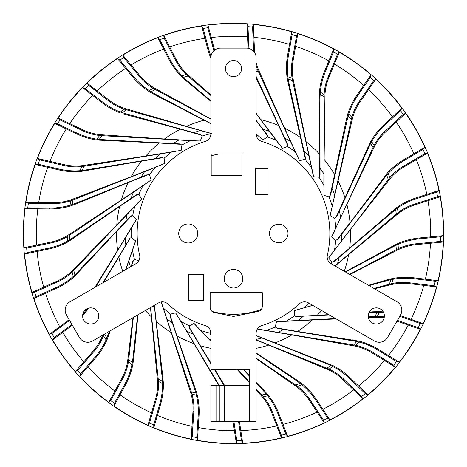 <?xml version="1.0" encoding="UTF-8"?>
<svg xmlns="http://www.w3.org/2000/svg" width="467" height="467" viewBox="0 0 467 467"><rect width="100%" height="100%" fill="white"/><g stroke="black" fill="none" stroke-linecap="round" stroke-linejoin="round"><path stroke-width="0.7" d="M216.04 385.684L216.04 421.584L210.868 421.584L210.868 385.684L219.274 385.684L219.274 421.584L216.04 421.584M249.664 385.684L249.664 421.584L256.132 421.584L256.132 333.07A7.758 7.758 0 0 1 261.625 325.651A96.348 96.348 0 0 0 299.242 303.929A7.758 7.758 0 0 1 308.413 302.885L374.347 340.951A9.702 9.702 0 0 0 387.598 337.402L400.528 315.003A9.702 9.702 0 0 0 396.979 301.752L331.045 263.686A7.758 7.758 0 0 1 327.367 255.215A96.348 96.348 0 0 0 261.625 141.349A7.758 7.758 0 0 1 256.132 133.93L256.132 57.797A9.702 9.702 0 0 0 246.43 48.101L220.57 48.101A9.702 9.702 0 0 0 210.868 57.797L210.868 133.93A7.758 7.758 0 0 1 205.375 141.349A96.348 96.348 0 0 0 139.633 255.215A7.758 7.758 0 0 1 135.955 263.686L70.021 301.752A9.702 9.702 0 0 0 66.472 315.003L79.402 337.402A9.702 9.702 0 0 0 92.653 340.951L158.587 302.885A7.758 7.758 0 0 1 167.758 303.929A96.348 96.348 0 0 0 205.375 325.651A7.758 7.758 0 0 1 210.868 333.07L210.868 369.52L249.664 369.52L249.664 385.684L224.248 385.684L224.23 421.584L219.274 421.584M224.248 385.684L219.274 385.684M241.585 68.614A8.085 8.085 0 0 0 233.5 60.529A8.085 8.085 0 0 0 225.415 68.614A8.085 8.085 0 0 0 233.5 76.693A8.085 8.085 0 0 0 241.585 68.614M86.664 308.944A8.085 8.085 0 0 0 83.704 319.983A8.085 8.085 0 0 0 94.743 322.942A8.085 8.085 0 0 0 97.702 311.903A8.085 8.085 0 0 0 86.664 308.944M372.257 322.942A8.085 8.085 0 0 0 383.296 319.983A8.085 8.085 0 0 0 380.336 308.944A8.085 8.085 0 0 0 369.298 311.903A8.085 8.085 0 0 0 372.257 322.942M197.751 233.465A9.515 9.515 0 0 0 188.236 223.95A9.515 9.515 0 0 0 178.721 233.465A9.515 9.515 0 0 0 188.236 242.98A9.515 9.515 0 0 0 197.751 233.465M288.011 233.465A9.247 9.247 0 0 0 278.764 224.218A9.247 9.247 0 0 0 269.517 233.465A9.247 9.247 0 0 0 278.764 242.712A9.247 9.247 0 0 0 288.011 233.465M242.799 278.729A9.299 9.299 0 0 0 233.5 269.43A9.299 9.299 0 0 0 224.201 278.729A9.299 9.299 0 0 0 233.5 288.028A9.299 9.299 0 0 0 242.799 278.729M241.947 175.563L211.189 175.563L211.189 153.958L241.947 153.958L241.947 175.563M255.437 194.447L255.437 168.424L268.07 168.424L268.07 194.447L255.437 194.447M203.443 300.334L188.703 300.334L188.703 274.578L203.443 274.578L203.443 300.334M262.291 306.352L262.291 292.669L210.15 292.669L210.15 307.426A5.172 5.172 0 0 0 214.283 312.493L233.5 316.439L258.152 311.419A5.172 5.172 0 0 0 262.291 306.352M224.236 421.584L249.664 421.584M27.051 252.676A207.336 207.336 0 0 1 26.677 248.059L51.189 242.939A52.666 52.666 0 0 0 67.627 236.483L69.583 235.234A163.923 163.923 0 0 0 69.7 239.91L67.773 241.007A70.19 70.19 0 0 1 48.235 248.251L27.051 252.676L24.564 254.083L37.103 251.462A197.22 197.22 0 0 0 43.717 287.147L57.126 281.116A51.796 51.796 0 0 0 72.502 270.51L116.773 224.936A117.036 117.036 0 0 1 119.64 206.414L137.724 194.284M141.308 199.257L116.773 224.936M73.278 269.722L73.897 270.317L140.9 199.934L141.501 198.913L138.938 194.307A102.366 102.366 0 0 1 142.978 185.708L151.086 179.947L149.574 174.892A102.366 102.366 0 0 1 155.365 167.367L164.524 163.479L164.133 158.22A102.366 102.366 0 0 1 171.412 152.114L181.19 150.292L181.937 145.068A102.366 102.366 0 0 1 190.355 140.672L200.302 140.993L202.153 136.055A102.366 102.366 0 0 1 210.868 133.667M69.7 239.91L136.311 194.85L138.938 194.307M37.103 251.462L48.41 249.098A71.06 71.06 0 0 0 68.31 241.702L119.64 206.414M149.574 174.892L146.889 174.856L76.454 202.993L76.728 203.676L70.406 206A71.06 71.06 0 0 1 49.385 208.947L37.833 208.825A197.22 197.22 0 0 0 36.624 245.093L51.014 242.087A51.796 51.796 0 0 0 68.31 235.035L121.344 200.045A117.036 117.036 0 0 1 128.121 182.574L148.395 174.611M150.823 180.239L121.344 200.045M69.239 234.428L69.717 235.146L142.978 185.708M76.728 203.676L128.121 182.574M38.732 202.503L25.878 202.363A209.946 209.946 0 0 1 35.235 164.448L47.71 167.338A197.22 197.22 0 0 0 38.732 202.503L53.436 202.66A51.796 51.796 0 0 0 71.842 199.485L131.157 176.719A117.036 117.036 0 0 1 141.536 161.109L163.041 157.694M164.209 163.713L131.157 176.719M72.875 199.1L73.191 199.899L155.365 167.367M82.151 170.543L79.939 170.724A70.19 70.19 0 0 1 59.163 169.095L38.084 164.215A207.336 207.336 0 0 1 39.677 159.872L64.078 165.516A52.666 52.666 0 0 0 81.707 166.556L84.007 166.246A163.923 163.923 0 0 0 82.151 170.543L161.524 157.613L164.133 158.22M47.71 167.338L58.97 169.941A71.06 71.06 0 0 0 80.131 171.582L141.536 161.109M49.951 161.354L37.424 158.459A209.946 209.946 0 0 1 54.715 123.44L66.279 128.945A197.22 197.22 0 0 0 49.951 161.354L64.271 164.67A51.796 51.796 0 0 0 82.933 165.534L145.757 156.048A117.036 117.036 0 0 1 159.247 143.03L180.986 144.321M180.828 150.45L145.757 156.048M84.031 165.371L84.165 166.223L171.412 152.114M99.22 139.475L97.019 139.184A70.19 70.19 0 0 1 77.084 133.124L57.546 123.825A207.336 207.336 0 0 1 60.033 119.926L82.653 130.684A52.666 52.666 0 0 0 99.646 135.494L101.958 135.681A163.923 163.923 0 0 0 99.22 139.475L179.521 143.912L181.937 145.068M66.279 128.945L76.711 133.906A71.06 71.06 0 0 0 97.031 140.059L159.247 143.03M69.752 123.586L58.141 118.063A209.946 209.946 0 0 1 82.554 87.58L92.664 95.443A197.22 197.22 0 0 0 69.752 123.586L83.027 129.902A51.796 51.796 0 0 0 101.065 134.753L164.46 138.997A117.036 117.036 0 0 1 180.431 129.184L201.382 135.115M199.917 141.069L164.46 138.997M102.168 134.835L102.115 135.693L190.355 140.672M122.576 112.81L120.486 112.051A70.19 70.19 0 0 1 102.32 101.847L85.233 88.567A207.336 207.336 0 0 1 88.508 85.292L108.28 100.662A52.666 52.666 0 0 0 123.848 109.009L126.061 109.692A163.923 163.923 0 0 0 122.576 112.81L200.039 134.403L202.153 136.055M124.024 114.158L180.431 129.184M97.206 90.954L87.055 83.062A209.946 209.946 0 0 1 117.45 58.544L125.635 68.392A197.22 197.22 0 0 0 97.206 90.954L108.817 99.979A51.796 51.796 0 0 0 125.389 108.589L186.391 126.364A117.036 117.036 0 0 1 204.097 120.217L210.868 123.767M210.868 133.317L186.391 126.364M126.452 108.904L126.213 109.733L211.323 133.568M210.868 123.586L155.079 94.054L154.74 94.708L204.097 120.217M131.034 64.989L122.815 55.1A209.946 209.946 0 0 1 157.77 37.687L163.648 49.064A197.22 197.22 0 0 0 131.034 64.989L140.433 76.296A51.796 51.796 0 0 0 154.77 88.269L210.524 118.741A117.036 117.036 0 0 1 210.868 118.671M210.868 118.927L210.524 118.741M155.733 88.806L155.33 89.565L210.868 119.132M210.868 100.814L186.888 80.458L186.415 81.025L210.868 101.31M169.655 46.904L163.754 35.474A209.946 209.946 0 0 1 201.639 25.983L204.931 38.364A197.22 197.22 0 0 0 169.655 46.904L176.403 59.963A51.796 51.796 0 0 0 187.827 74.743L210.868 94.982M262.699 139.592L256.132 134.023M188.656 75.473L188.096 76.127L210.868 95.525M256.138 134.181L263.055 139.761L267.515 136.954A102.366 102.366 0 0 1 276.318 140.52L282.512 148.308L287.479 146.521A102.366 102.366 0 0 1 295.307 151.903L299.68 160.835L305.406 158.908L305.377 157.525L306.276 161.518L289.009 83.459L288.291 83.622L305.383 159.037M256.132 120.334L266.832 134.362L267.515 136.954M267.474 135.739L256.132 120.62M256.132 113.271L260.831 119.698A117.036 117.036 0 0 1 278.647 125.524L287.695 145.325M282.208 148.062L260.831 119.698M262.962 129.301A108.286 108.286 0 0 1 269.406 131.338L256.132 113.79M269.406 131.338L276.318 140.52M256.132 76.489L287.368 143.842L287.479 146.521M256.132 78.036L278.647 125.524M256.132 62.683A51.796 51.796 0 0 0 258.712 70.237L284.66 128.232A117.036 117.036 0 0 1 300.806 137.753M299.435 160.531L284.66 128.232M259.156 71.253L258.374 71.609L295.307 151.903M348.008 116.201L348.656 114.076A70.19 70.19 0 0 1 357.862 95.385L370.197 77.604A207.336 207.336 0 0 1 373.641 80.698L359.362 101.275A52.666 52.666 0 0 0 351.873 117.264L351.307 119.517A163.923 163.923 0 0 0 348.008 116.201L330.642 194.721L329.107 196.922L324.075 195.34L323.847 185.346A102.366 102.366 0 0 0 319.008 177.227L313.754 176.76L313.246 175.691L292.558 80.587A163.923 163.923 0 0 0 288.174 78.964L287.87 76.763A70.19 70.19 0 0 1 288.373 55.935L292.103 34.616L291.717 31.785L289.505 44.4A197.22 197.22 0 0 0 253.908 37.342L253.347 24.494L252.589 27.045L253.645 51.317M74.907 274.97L73.261 276.458A70.19 70.19 0 0 1 55.736 287.73L36 296.609A207.336 207.336 0 0 1 34.64 292.184L57.482 281.91A52.666 52.666 0 0 0 72.146 272.068L73.792 270.428A163.923 163.923 0 0 0 74.907 274.97L130.275 216.647L132.721 215.55L136.218 219.502L135.844 220.628L95.712 286.919M102.95 282.739L130.001 238.199L131.221 237.633L135.483 240.738L135.36 241.924L125.956 269.459M131.087 266.499L132.739 261.549L134.502 259.524L138.88 260.691M210.868 339.398A108.286 108.286 0 0 1 208.854 338.943L193.986 323.491L189.246 325.803L189.544 328.278L192.941 333.905A108.286 108.286 0 0 1 186.759 331.179L175.563 312.896L170.437 314.133L170.257 316.807L172.305 322.837A108.286 108.286 0 0 1 166.853 318.85L161.249 301.939M210.868 335.417L210.121 333.158L210.681 331.377M257.311 328.961L353.694 344.967A163.923 163.923 0 0 0 356.823 341.488L358.983 342.019A70.19 70.19 0 0 1 378.147 350.197L396.565 361.557L399.338 362.24L388.439 355.521A197.22 197.22 0 0 0 408.176 325.067L420.312 329.299L418.228 327.653L397.417 320.391M356.823 341.488L277.48 328.4L275.197 326.988L276.505 321.88L277.649 321.547L335.615 318.587M329.264 314.921L295.471 316.527L294.321 315.838L294.502 310.567L312.668 305.342M395.642 209.42L397.446 208.119A70.19 70.19 0 0 1 416.085 198.808L436.668 192.118A207.336 207.336 0 0 1 437.538 196.66L413.721 204.406A52.666 52.666 0 0 0 398.077 212.602L396.267 214.055A163.923 163.923 0 0 0 395.648 209.42L334.302 261.415L331.745 262.238L328.698 257.936L388.281 179.521A163.923 163.923 0 0 0 386.676 175.125L388.153 173.467A70.19 70.19 0 0 1 404.358 160.368L423.02 149.411L424.929 147.28L413.885 153.766A197.22 197.22 0 0 0 396.214 122.062L405.648 113.323L403.214 114.392L384.849 131.42A52.666 52.666 0 0 0 374.09 145.43L373.057 147.508A163.923 163.923 0 0 0 370.547 143.562L371.633 141.624A70.19 70.19 0 0 1 384.645 125.349L400.511 110.632L401.918 108.146L392.525 116.855A197.22 197.22 0 0 0 368.457 89.687L375.789 79.127L373.641 80.698M386.676 175.125L337.945 239.098L335.627 240.447L331.728 236.897L373.057 147.508M370.547 143.562L336.707 216.513L334.734 218.334L330.163 215.707L351.307 119.517M330.146 215.31L352.375 118.781A51.796 51.796 0 0 1 360.08 101.771L368.457 89.687M335.785 217.721L370.816 141.308A71.06 71.06 0 0 1 384.055 124.712L392.525 116.855M337.927 180.659A117.036 117.036 0 0 1 345.025 198.008M396.214 122.062L385.438 132.062A51.796 51.796 0 0 0 374.254 147.017L346.847 204.342A117.036 117.036 0 0 1 350.046 222.812L336.783 240.079M331.798 236.512L346.847 204.342M413.885 153.766L403.92 159.621A71.06 71.06 0 0 0 387.423 172.983L350.046 222.812M416.366 159.65L427.457 153.135A209.946 209.946 0 0 1 438.986 190.448L426.803 194.406A197.22 197.22 0 0 0 416.366 159.65L403.692 167.093A51.796 51.796 0 0 0 389.554 179.299L350.466 229.39A117.036 117.036 0 0 1 349.62 248.117L332.953 262.127M328.856 257.574L350.466 229.39M426.803 194.406L415.817 197.979A71.06 71.06 0 0 0 396.833 207.482L349.62 248.117M427.97 200.687L440.2 196.712A209.946 209.946 0 0 1 443.434 235.631L430.691 236.88A197.22 197.22 0 0 0 427.97 200.687L413.99 205.229A51.796 51.796 0 0 0 397.557 214.114L348.615 254.632A117.036 117.036 0 0 1 344.261 271.315M335.061 266.003L348.615 254.632M396.699 214.814L396.144 214.155L334.944 265.939M345.492 272.027L392.922 246.845L392.578 246.197L345.195 271.852M430.475 243.26L443.276 242.005A209.946 209.946 0 0 1 438.069 280.708L425.355 279.19A197.22 197.22 0 0 0 430.475 243.26L415.846 244.69A51.796 51.796 0 0 0 397.89 249.833L349.876 274.555M396.903 250.335L396.501 249.571L349.549 274.368M369.029 285.617L386.326 280.807L386.127 280.095L368.492 285.308M294.84 310.368L312.82 305.43M374.534 288.793L390.535 284.788A51.796 51.796 0 0 1 409.174 283.627L436.54 286.901L434.147 285.74L409.279 282.768A52.666 52.666 0 0 0 391.638 283.638L389.39 284.193A163.923 163.923 0 0 0 390.768 279.727L392.951 279.301A70.19 70.19 0 0 1 413.78 278.676L435.262 281.251L438.069 280.708M389.46 285.068L389.239 284.24L373.956 288.46M295.372 316.486L317.099 315.406A117.036 117.036 0 0 0 321.629 310.514M328.739 314.618L317.099 315.406M368.866 312.756L372.584 312.551L372.543 311.816L369.187 312.096M336.217 318.938L312.353 319.988A117.036 117.036 0 0 1 297.537 331.465L276.067 327.834M276.884 321.757L312.353 319.988M384.166 317.799A51.796 51.796 0 0 0 375.836 317.35L368.381 317.578M374.732 317.391L374.686 316.527L368.265 316.871M388.439 355.521L378.603 349.462A71.06 71.06 0 0 0 359.07 341.143L297.537 331.465M384.405 360.471L395.351 367.22A209.946 209.946 0 0 1 367.786 394.884L358.586 385.976A197.22 197.22 0 0 0 384.405 360.471L371.89 352.76A51.796 51.796 0 0 0 354.482 345.989L291.916 334.915A117.036 117.036 0 0 1 274.981 342.941L256.132 335.539M256.897 329.019L291.916 334.915M358.586 385.976L350.279 377.943A71.06 71.06 0 0 0 332.994 365.62L274.981 342.941M256.05 335.633L326.538 363.647L326.807 362.958M353.583 389.945L362.824 398.888A209.946 209.946 0 0 1 329.953 419.979L322.884 409.302A197.22 197.22 0 0 0 353.583 389.945L343.017 379.724A51.796 51.796 0 0 0 327.472 369.368L268.753 345.101A117.036 117.036 0 0 1 256.132 348.329M256.132 339.988L268.753 345.101M326.451 368.936L326.777 368.136L256.132 339.842M256.132 353.344L296.382 380.605L296.796 379.992L256.132 352.964M317.146 412.104L324.244 422.822A209.946 209.946 0 0 1 287.614 436.353L283.002 424.404A197.22 197.22 0 0 0 317.146 412.104L309.026 399.845A51.796 51.796 0 0 0 296.066 386.39L256.132 358.568M295.162 385.754L295.652 385.041L256.132 358.16M210.296 334.36L210.868 335.265M243.231 369.52L249.664 376.309M256.132 383.133L263.289 390.681L263.82 390.173L255.811 382.105M249.664 375.678L243.774 369.52M249.664 382.887L237.154 369.52M194.319 323.701L210.868 341.295M276.791 425.91L281.426 437.906A209.946 209.946 0 0 1 242.741 443.241L240.803 430.58A197.22 197.22 0 0 0 276.791 425.91L271.496 412.192A51.796 51.796 0 0 0 261.742 396.267L256.132 390.044M260.995 395.45L261.619 394.86L256.132 389.052M208.854 338.943L210.868 341.085M237.685 369.52L249.664 382.204M189.158 327.034L200.29 345.726A117.036 117.036 0 0 0 210.868 348.329M210.868 362.917L200.29 345.726M192.941 333.905L210.868 363.63M214.417 369.52L224.154 385.684M214.884 369.52L224.732 385.684M218.825 385.684L194.027 343.677A117.036 117.036 0 0 1 176.94 335.966L170.093 315.295M175.843 313.17L194.027 343.677M186.759 331.179L219.408 385.684M172.305 322.837L194.535 388.667L195.235 388.427L176.94 335.966M192.001 426.301L191.166 439.138A209.946 209.946 0 0 1 153.818 427.737L157.373 415.432A197.22 197.22 0 0 0 192.001 426.301L192.953 411.631A51.796 51.796 0 0 0 190.787 393.08L171.261 332.615A117.036 117.036 0 0 1 156.235 321.413L154.408 305.295M161.133 301.962L171.261 332.615M190.454 392.023L191.272 391.755L166.853 318.85M154.285 305.365L162.09 376.659L162.825 376.577L156.235 321.413M151.524 412.875L147.951 425.227A209.946 209.946 0 0 1 113.925 406.068L120.042 394.813A197.22 197.22 0 0 0 151.524 412.875L155.61 398.754A51.796 51.796 0 0 0 157.478 380.167L151.407 316.918A117.036 117.036 0 0 1 145.371 310.514M150.45 307.584L151.407 316.918M157.379 379.064L158.237 378.976L150.59 307.502M137.642 314.974L132.984 357.961L133.72 358.037L137.999 314.77M114.882 391.06L108.735 402.356A209.946 209.946 0 0 1 79.624 376.326L88.018 366.653A197.22 197.22 0 0 0 114.882 391.06L121.905 378.142A51.796 51.796 0 0 0 127.73 360.396L132.961 317.683M127.865 359.298L128.723 359.397L133.346 317.455M133.521 260.242L131.256 266.4M109.29 331.348L108.578 333.444L109.278 333.677L110.142 330.852M135.453 241.135L125.74 269.582M130.112 238.123L103.68 282.319M122.739 271.315A117.036 117.036 0 0 1 118.793 256.727M94.883 287.398L117.666 250.23A117.036 117.036 0 0 1 116.481 231.527L131.531 215.789M136.101 219.875L117.666 250.23M45.556 293.264A197.22 197.22 0 0 0 59.688 326.69L49.368 334.36A209.946 209.946 0 0 1 33.875 298.518L56.093 288.524A71.06 71.06 0 0 0 73.938 277.024L116.481 231.527M233.5 443.65A210.15 210.15 0 0 0 443.65 233.5A210.15 210.15 0 0 0 233.5 23.35A210.15 210.15 0 0 0 23.35 233.5A210.15 210.15 0 0 0 233.5 443.65M207.955 25.113A209.946 209.946 0 0 1 246.99 23.986L247.545 36.782A197.22 197.22 0 0 0 211.265 37.541L207.955 25.113L207.762 27.769L213.886 50.769M248.923 48.422A70.19 70.19 0 0 1 248.917 48.288L247.977 26.672L246.99 23.986M247.977 26.672A207.336 207.336 0 0 1 252.589 27.045M253.347 24.494A209.946 209.946 0 0 1 291.717 31.785M292.103 34.616A207.336 207.336 0 0 1 296.527 35.977L292.208 60.646A52.666 52.666 0 0 0 292.126 78.304L292.558 80.587M297.818 33.647A209.946 209.946 0 0 1 333.718 49.017L328.85 60.862A197.22 197.22 0 0 0 295.599 46.315L297.818 33.647L296.527 35.977M333.485 51.866A207.336 207.336 0 0 1 337.518 54.143L327.997 77.306A52.666 52.666 0 0 0 324.116 94.538L324.051 96.856A163.923 163.923 0 0 0 320.117 94.328L320.292 92.116A70.19 70.19 0 0 1 325.26 71.877L333.485 51.866L333.718 49.017M339.276 52.146A209.946 209.946 0 0 1 371.031 74.872L363.729 85.397A197.22 197.22 0 0 0 334.39 64.043L339.276 52.146L337.518 54.143M370.197 77.604L371.031 74.872M375.789 79.127A209.946 209.946 0 0 1 401.918 108.146M400.511 110.632A207.336 207.336 0 0 1 403.214 114.392M405.648 113.323A209.946 209.946 0 0 1 424.929 147.28M423.02 149.411A207.336 207.336 0 0 1 424.847 153.661L403.249 166.345A52.666 52.666 0 0 0 389.735 177.711L388.281 179.521M427.457 153.135L424.847 153.661M436.668 192.118L438.986 190.448M440.2 196.712L437.538 196.66M440.813 236.757A207.336 207.336 0 0 1 440.685 241.386L415.758 243.827A52.666 52.666 0 0 0 398.719 248.473L396.641 249.501A163.923 163.923 0 0 0 397.032 244.836L399.069 243.955A70.19 70.19 0 0 1 419.273 238.87L440.813 236.757L443.434 235.631M443.276 242.005L440.685 241.386M435.262 281.251A207.336 207.336 0 0 1 434.147 285.74M436.54 286.901A209.946 209.946 0 0 1 423.137 323.584L411.048 319.364A197.22 197.22 0 0 0 423.773 285.378M399.752 316.346A70.19 70.19 0 0 1 399.851 316.375L420.282 323.508L423.137 323.584M420.282 323.508A207.336 207.336 0 0 1 418.228 327.653M420.312 329.299A209.946 209.946 0 0 1 399.338 362.24M396.565 361.557A207.336 207.336 0 0 1 393.669 365.165L372.345 352.019A52.666 52.666 0 0 0 355.971 345.405L353.694 344.967M395.351 367.22L393.669 365.165M365.229 393.617A207.336 207.336 0 0 1 361.621 396.518L343.624 379.099A52.666 52.666 0 0 0 329.054 369.117L326.923 368.194A163.923 163.923 0 0 0 330.729 365.48L332.72 366.461A70.19 70.19 0 0 1 349.678 378.568L365.229 393.617L367.786 394.884M362.824 398.888L361.621 396.518M327.729 418.187A207.336 207.336 0 0 1 323.578 420.247L309.749 399.367A52.666 52.666 0 0 0 297.666 386.489L295.78 385.129A163.923 163.923 0 0 0 300.083 383.29L301.816 384.68A70.19 70.19 0 0 1 315.774 400.149L327.729 418.187L329.953 419.979M324.244 422.822L323.578 420.247M285.822 434.129A207.336 207.336 0 0 1 281.332 435.244L272.308 411.882A52.666 52.666 0 0 0 263.277 396.705L261.73 394.977A163.923 163.923 0 0 0 266.324 394.101L267.719 395.829A70.19 70.19 0 0 1 278.028 413.937L285.822 434.129L287.614 436.353M281.426 437.906L281.332 435.244M238.549 421.584L241.468 440.685L242.741 443.241M241.468 440.685A207.336 207.336 0 0 1 236.845 440.813L233.903 421.584M196.747 437.556A207.336 207.336 0 0 1 192.2 436.68L193.823 411.69A52.666 52.666 0 0 0 191.995 394.125L191.318 391.906A163.923 163.923 0 0 0 195.854 393.045L196.397 395.199A70.19 70.19 0 0 1 198.148 415.957L196.747 437.556L197.436 440.328A209.946 209.946 0 0 0 236.366 443.428L236.845 440.813M197.436 440.328L198.265 427.544A197.22 197.22 0 0 0 233.5 430.72A197.22 197.22 0 0 0 234.422 430.714M233.021 421.584L236.366 443.428M195.235 388.427L197.214 394.866A71.06 71.06 0 0 1 199.012 416.015L198.265 427.544M36.624 245.093L24.033 247.726L26.677 248.059M24.033 247.726A209.946 209.946 0 0 1 25.025 208.685L37.833 208.825M27.757 207.844A207.336 207.336 0 0 1 28.382 203.262L53.425 203.53A52.666 52.666 0 0 0 70.867 200.752L73.045 199.958A163.923 163.923 0 0 0 72.151 204.546L70.032 205.206A70.19 70.19 0 0 1 49.397 208.078L27.757 207.844L25.025 208.685M25.878 202.363L28.382 203.262M38.084 164.215L35.235 164.448M37.424 158.459L39.677 159.872M57.546 123.825L54.715 123.44M58.141 118.063L60.033 119.926M85.233 88.567L82.554 87.58M87.055 83.062L88.508 85.292M119.856 60.08A207.336 207.336 0 0 1 123.755 57.587L139.767 76.851A52.666 52.666 0 0 0 153.17 88.345L155.19 89.489A163.923 163.923 0 0 0 151.11 91.783L149.236 90.592A70.19 70.19 0 0 1 133.69 76.722L119.856 60.08L117.45 58.544M122.815 55.1L123.755 57.587M159.796 39.707A207.336 207.336 0 0 1 164.139 38.107L175.633 60.36A52.666 52.666 0 0 0 186.251 74.469L187.979 76.022A163.923 163.923 0 0 0 183.502 77.388L181.932 75.823A70.19 70.19 0 0 1 169.725 58.93L159.796 39.707L157.77 37.687M163.754 35.474L164.139 38.107M210.991 56.268A70.19 70.19 0 0 1 208.743 49.304L203.174 28.394L201.639 25.983M203.174 28.394A207.336 207.336 0 0 1 207.762 27.769M191.166 439.138L192.2 436.68M153.736 424.882A207.336 207.336 0 0 1 149.487 423.055L156.445 398.993A52.666 52.666 0 0 0 158.436 381.446L158.255 379.134A163.923 163.923 0 0 0 162.44 381.218L162.504 383.442A70.19 70.19 0 0 1 159.749 404.095L153.736 424.882L153.818 427.737M147.951 425.227L149.487 423.055M114.462 403.26A207.336 207.336 0 0 1 110.702 400.563L122.669 378.562A52.666 52.666 0 0 0 128.39 361.849L128.705 359.555A163.923 163.923 0 0 0 132.342 362.491L131.933 364.674A70.19 70.19 0 0 1 124.8 384.253L114.462 403.26L113.925 406.068M108.735 402.356L110.702 400.563M104.211 334.279A163.923 163.923 0 0 0 106.978 337.729L106.108 339.772A70.19 70.19 0 0 1 94.935 357.36L80.75 373.699L79.624 376.326M80.75 373.699A207.336 207.336 0 0 1 77.662 370.255L94.077 351.342A52.666 52.666 0 0 0 103.254 336.252L104.059 334.08M75.356 371.586A209.946 209.946 0 0 1 52.52 339.912L62.794 332.265A197.22 197.22 0 0 0 83.786 361.872L75.356 371.586L77.662 370.255M71.906 324.413A70.19 70.19 0 0 1 71.55 324.676L54.184 337.588L52.52 339.912M54.184 337.588A207.336 207.336 0 0 1 51.907 333.561L69.595 320.409M49.368 334.36L51.907 333.561M36 296.609L33.875 298.518M43.717 287.147L31.989 292.418L34.64 292.184M31.989 292.418A209.946 209.946 0 0 1 24.564 254.083M120.282 112.897A71.06 71.06 0 0 1 101.788 102.53L92.664 95.443M154.74 94.708L148.874 91.392A71.06 71.06 0 0 1 133.019 77.277L125.635 68.392M186.415 81.025L181.4 76.524A71.06 71.06 0 0 1 168.955 59.332L163.648 49.064M210.868 58.317A71.06 71.06 0 0 1 207.903 49.525L204.931 38.364M211.265 37.541L214.616 50.138M248.047 48.235L247.545 36.782M256.132 65.818A52.666 52.666 0 0 0 257.393 69.332L258.309 71.463A163.923 163.923 0 0 0 256.132 71.147M253.908 37.342L254.55 52.03A51.796 51.796 0 0 0 254.573 52.52M288.291 83.622L287.024 77.002A71.06 71.06 0 0 1 287.514 55.783L289.505 44.4M295.599 46.315L293.066 60.798A51.796 51.796 0 0 0 293.218 79.472L293.434 80.558L292.593 80.738M319.008 177.227L320.035 174.746L319.965 98.899L319.23 98.905L319.41 92.168A71.06 71.06 0 0 1 324.46 71.55L328.85 60.862M334.39 64.043L328.803 77.639A51.796 51.796 0 0 0 324.933 95.91L324.909 97.019L324.051 96.856M346.882 120.632L346.158 120.48L347.787 113.942A71.06 71.06 0 0 1 357.144 94.889L363.729 85.397M392.578 246.197L398.608 243.202A71.06 71.06 0 0 1 419.191 238.001L430.691 236.88M386.127 280.095L392.665 278.472A71.06 71.06 0 0 1 413.879 277.818L425.355 279.19M400.196 315.575L411.048 319.364M384.318 316.941A52.666 52.666 0 0 0 377.167 316.463L374.843 316.521A163.923 163.923 0 0 0 377.155 312.452L379.373 312.511A70.19 70.19 0 0 1 383.746 312.808M408.176 325.067L396.973 321.156M296.796 379.992L302.266 383.921A71.06 71.06 0 0 1 316.498 399.67L322.884 409.302M263.82 390.173L268.321 395.187A71.06 71.06 0 0 1 278.84 413.628L283.002 424.404M239.425 421.584L240.803 430.58M195.854 393.045L194.535 388.667M162.825 376.577L163.368 383.29A71.06 71.06 0 0 1 160.584 404.334L157.373 415.432M133.72 358.037L132.809 364.715A71.06 71.06 0 0 1 125.565 384.668L120.042 394.813M109.278 333.677L106.955 339.999A71.06 71.06 0 0 1 95.595 357.932L88.018 366.653M83.786 361.872L93.423 350.775A51.796 51.796 0 0 0 102.763 335.113M72.344 325.172A71.06 71.06 0 0 1 72.07 325.376L62.794 332.265M87.101 308.71L86.243 309.901A70.19 70.19 0 0 1 82.811 314.209M59.688 326.69L69.157 319.65M88.514 308.162L87.02 310.31A71.06 71.06 0 0 1 82.624 315.739M162.44 381.218L162.09 376.659M132.342 362.491L132.984 357.961M106.978 337.729L108.578 333.444M372.543 311.816L379.274 311.635A71.06 71.06 0 0 1 383.29 311.892M346.158 120.48L330 196.105M324.909 97.019L324.127 159.445A117.036 117.036 0 0 1 334.786 174.862M323.975 194.961L324.127 159.445M324.051 97.013L323.847 185.358M319.23 98.905L319.813 154.46A117.036 117.036 0 0 0 306.089 141.694L313.579 176.409M319.708 176.234L319.813 154.46M306.089 141.694L293.434 80.558M288.174 78.964L289.009 83.459M320.117 94.328L319.965 98.899M72.151 204.546L76.454 202.993M151.115 91.783L155.079 94.054M183.502 77.388L186.888 80.458M397.032 244.836L392.922 246.845M390.768 279.727L386.326 280.807M377.155 312.452L372.584 312.551M330.729 365.48L326.538 363.647M300.083 383.29L296.382 380.605M266.324 394.101L263.289 390.681M224.983 385.684L224.983 421.584M242.017 421.584L242.017 385.684M140.888 199.783L140.76 200.086M136.311 194.85L136.638 194.768M73.57 237.47L73.984 238.077M146.889 174.856L147.228 174.851M161.524 157.613L161.851 157.677M86.681 169.947L86.804 170.677M179.521 143.912L179.824 144.046M103.779 139.872L103.744 140.608M199.246 141.087L198.93 141.186M126.936 114.176L126.744 114.888M262.156 139.201L261.841 139.09M266.832 134.362L266.931 134.683M287.368 143.842L287.392 144.18M305.377 157.525L305.33 157.852M329.107 196.922A102.366 102.366 0 0 1 332.084 205.941M306.276 161.518A102.366 102.366 0 0 1 311.401 167.098M132.721 215.55A102.366 102.366 0 0 1 134.817 206.286M131.221 237.633A102.366 102.366 0 0 1 131.274 228.135M134.502 259.524A102.366 102.366 0 0 1 132.511 250.236M170.437 314.133A102.366 102.366 0 0 1 163.234 307.94M189.246 325.803A102.366 102.366 0 0 1 180.875 321.302M210.121 333.158A102.366 102.366 0 0 1 200.985 330.56M275.197 326.988A102.366 102.366 0 0 1 266.353 330.449M294.321 315.838A102.366 102.366 0 0 1 286.429 321.121M308.64 303.013A102.366 102.366 0 0 1 304.023 307.695M331.745 262.238A102.366 102.366 0 0 1 331.272 263.814M335.627 240.447A102.366 102.366 0 0 1 334.547 249.886M334.734 218.334A102.366 102.366 0 0 1 335.703 227.779M352.112 119.861L351.277 119.669M330.239 214.645L330.192 214.318M368.492 147.648L367.821 147.339M373.769 148.016L372.993 147.648M332.031 235.882L332.055 235.555M383.792 178.674L383.203 178.231M388.865 180.169L388.188 179.643M329.212 257.008L329.305 256.692M334.302 261.415L333.981 261.532M392.064 212.263L391.585 211.703M296.849 316.725L296.533 316.626M277.55 321.67L277.847 321.535M277.48 328.4L277.188 328.231M352.34 340.606L352.457 339.877M353.396 345.79L353.537 344.938M257.562 329.077L257.889 329.007M194.815 324.151L195.113 324.296M189.643 328.453L189.584 328.126M170.257 316.807L170.268 316.468M135.29 241.783L135.302 242.116M135.804 220.477L135.745 220.803M130.275 216.647L130.573 216.495M78.158 271.753L78.695 272.261M57.482 281.91L57.126 281.116M72.146 272.068A165.896 165.896 0 0 0 73.261 276.458M56.093 288.524L55.736 287.73M125.903 221.282A108.286 108.286 0 0 1 126.878 214.598M199.012 416.015L198.148 415.957M48.41 249.098L48.235 248.251M67.627 236.483A165.896 165.896 0 0 0 67.773 241.007M51.189 242.939L51.014 242.087M131.046 198.44A108.286 108.286 0 0 1 133.434 192.118M49.385 208.947L49.397 208.078M70.867 200.752A165.896 165.896 0 0 0 70.032 205.206M53.425 203.53L53.436 202.66M58.97 169.941L59.163 169.095M81.707 166.556A165.896 165.896 0 0 0 79.939 170.724M64.078 165.516L64.271 164.67M76.711 133.906L77.084 133.124M99.646 135.494A165.896 165.896 0 0 0 97.019 139.184M82.653 130.684L83.027 129.902M101.788 102.53L102.32 101.847M123.848 109.009A165.896 165.896 0 0 0 120.486 112.051M108.28 100.662L108.817 99.979M133.019 77.277L133.69 76.722M153.17 88.345A165.896 165.896 0 0 0 149.236 90.592M139.767 76.851L140.433 76.296M168.955 59.332L169.725 58.93M186.251 74.469A165.896 165.896 0 0 0 181.932 75.823M175.633 60.36L176.403 59.963M207.903 49.525L208.743 49.304M248.438 48.311L248.917 48.288M257.393 69.332A165.896 165.896 0 0 0 256.132 69.151M254.241 52.041L254.55 52.03M287.514 55.783L288.373 55.935M292.126 78.304A165.896 165.896 0 0 0 287.87 76.763M292.208 60.646L293.066 60.798M324.46 71.55L325.26 71.877M324.116 94.538A165.896 165.896 0 0 0 320.292 92.116M327.997 77.306L328.803 77.639M357.144 94.889L357.862 95.385M351.873 117.264A165.896 165.896 0 0 0 348.656 114.076M359.362 101.275L360.08 101.771M384.055 124.712L384.645 125.349M374.09 145.43A165.896 165.896 0 0 0 371.633 141.624M384.849 131.42L385.438 132.062M403.92 159.621L404.358 160.368M389.735 177.711A165.896 165.896 0 0 0 388.153 173.467M403.249 166.345L403.692 167.093M415.817 197.979L416.085 198.808M398.077 212.602A165.896 165.896 0 0 0 397.446 208.119M413.721 204.406L413.99 205.229M419.191 238.001L419.273 238.87M398.719 248.473A165.896 165.896 0 0 0 399.069 243.955M415.758 243.827L415.846 244.69M413.879 277.818L413.78 278.676M391.638 283.638A165.896 165.896 0 0 0 392.951 279.301M409.279 282.768L409.174 283.627M400.032 315.861L399.851 316.375M377.167 316.463A165.896 165.896 0 0 0 379.373 312.511M378.603 349.462L378.147 350.197M355.971 345.405A165.896 165.896 0 0 0 358.983 342.019M372.345 352.019L371.89 352.76M350.279 377.943L349.678 378.568M329.054 369.117A165.896 165.896 0 0 0 332.72 366.461M343.624 379.099L343.017 379.724M316.498 399.67L315.774 400.149M297.666 386.489A165.896 165.896 0 0 0 301.816 384.68M309.749 399.367L309.026 399.845M278.84 413.628L278.028 413.937M263.277 396.705A165.896 165.896 0 0 0 267.719 395.829M272.308 411.882L271.496 412.192M191.995 394.125A165.896 165.896 0 0 0 196.397 395.199M193.823 411.69L192.953 411.631M160.584 404.334L159.749 404.095M158.436 381.446A165.896 165.896 0 0 0 162.504 383.442M156.445 398.993L155.61 398.754M125.565 384.668L124.8 384.253M128.39 361.849A165.896 165.896 0 0 0 131.933 364.674M122.669 378.562L121.905 378.142M95.595 357.932L94.935 357.36M103.254 336.252A165.896 165.896 0 0 0 106.108 339.772M94.077 351.342L93.423 350.775M72.07 325.376L71.55 324.676M85.975 309.387A165.896 165.896 0 0 0 86.243 309.901M154.53 307.595A108.286 108.286 0 0 1 153.106 306.048M130.474 266.85A108.286 108.286 0 0 1 128.793 261.117M125.792 244.696A108.286 108.286 0 0 1 125.302 237.96M331.996 188.499A108.286 108.286 0 0 1 334.606 194.727M320.018 168.377A108.286 108.286 0 0 1 323.911 173.899M320.035 174.746L319.913 175.061M303.994 151.302A108.286 108.286 0 0 1 308.985 155.855M140.981 177.232A108.286 108.286 0 0 1 144.665 171.576M155.237 158.657A108.286 108.286 0 0 1 160.058 153.923M173.158 143.585A108.286 108.286 0 0 1 178.879 139.995M193.898 132.716A108.286 108.286 0 0 1 200.255 130.439M284.677 138.069A108.286 108.286 0 0 1 290.527 141.443M339.363 210.722A108.286 108.286 0 0 1 340.577 217.365M341.786 234.014A108.286 108.286 0 0 1 341.546 240.762M339.141 257.282A108.286 108.286 0 0 1 337.454 263.82M303.211 316.363A108.286 108.286 0 0 1 297.911 320.549M283.767 329.41A108.286 108.286 0 0 1 277.69 332.358M261.975 337.974A108.286 108.286 0 0 1 256.132 339.398M211.189 155.815A80.826 80.826 0 0 1 219.128 153.958M261.304 309.393A80.826 80.826 0 0 1 212.041 311.425"/></g></svg>
